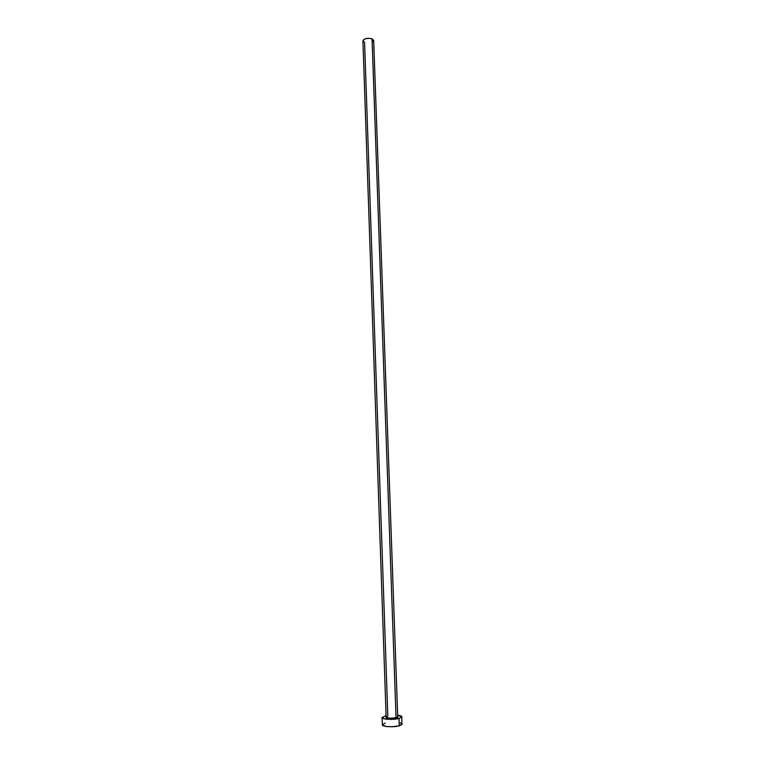 <?xml version="1.0" encoding="UTF-8"?>
<svg xmlns="http://www.w3.org/2000/svg" width="765" height="765" viewBox="0 0 765 765"><rect width="100%" height="100%" fill="white"/><g stroke="black" fill="none" stroke-linecap="round" stroke-linejoin="round"><path stroke-width="1.15" d="M362.916 40.755L364.408 39.082L368.195 38.26L372.048 38.805L373.674 40.382L372.048 38.805L396.041 717.627L372.048 38.805C367.276 37.791 364.236 38.441 362.916 40.755L386.124 717.063C387.664 718.268 390.972 718.45 396.041 717.627L397.561 717.465L397.704 716.547C398.355 717.035 397.877 717.503 396.26 717.952L397.647 716.489M385.197 723.088L382.28 724.78C381.926 726.75 393.593 727.458 399.263 725.813L398.995 718.469C393.334 720.066 381.678 719.387 382.031 717.513L386.067 715.591L382.031 717.484L384.91 718.947L391.967 719.358L398.995 718.469L399.263 725.813L402.084 724.12L400.344 722.915M397.657 715.189C400.315 715.543 401.702 716.088 401.816 716.824L398.995 718.469L401.816 716.805L397.657 715.189M396.26 717.952L388.553 718.383L386.306 717.857L386.115 716.948C386.401 718.526 389.787 718.861 396.26 717.952M382.031 717.513L382.462 725.21L386.669 726.53L392.225 726.721L399.263 725.813L401.912 724.551L401.816 716.824M362.926 40.775L364.58 42.352L387.817 716.088L386.182 717.235C388.142 718.287 391.431 718.421 396.041 717.627L397.704 716.662L373.674 40.382L372.813 41.702M386.124 717.063L386.096 717.455C384.556 717.924 392.636 719.234 396.222 717.943L397.704 716.662"/></g></svg>
